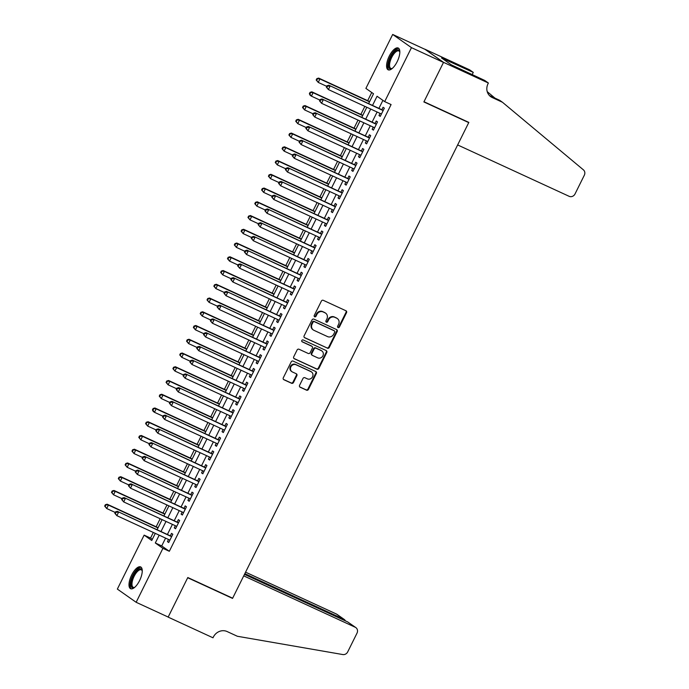 <?xml version="1.0" encoding="UTF-8"?>
<svg xmlns="http://www.w3.org/2000/svg" width="689" height="689" viewBox="0 0 689 689"><rect width="100%" height="100%" fill="white"/><g stroke="black" fill="none" stroke-linecap="round" stroke-linejoin="round"><path stroke-width="1.03" d="M338.066 327.559A1.059 0.965 125.1 0 0 339.41 327.025L346.533 312.685A1.507 1.378 125.1 0 0 345.938 310.756L323.305 300.326A1.507 1.378 125.1 0 0 321.375 301.093L314.262 315.433A1.059 0.965 125.1 0 0 314.666 316.785A1.059 0.965 125.1 0 0 316.018 316.242L316.94 314.391A4.832 4.418 125.1 0 1 323.107 311.928L324.993 312.797A4.832 4.418 125.1 0 1 326.879 318.964L325.957 320.824A1.059 0.965 125.1 0 0 326.371 322.168A1.059 0.965 125.1 0 0 327.714 321.634L328.636 319.774A4.832 4.418 125.1 0 1 334.802 317.31L336.688 318.18A4.832 4.418 125.1 0 1 338.575 324.355L337.653 326.207A1.059 0.965 125.1 0 0 338.066 327.559M337.705 327.258A1.059 0.965 125.1 0 0 338.902 326.664L346.024 312.332A1.507 1.378 125.1 0 0 345.861 310.722M314.305 316.475A1.059 0.965 125.1 0 0 315.51 315.889L316.432 314.029L316.94 314.391M326.009 321.866A1.059 0.965 125.1 0 0 327.206 321.272L328.128 319.42L328.636 319.774M131.659 575.031A11.997 4.771 114.7 0 1 140.642 566.918A11.997 4.771 114.7 0 1 139.583 580.603A11.997 4.771 114.7 0 1 130.6 588.707A11.997 4.771 114.7 0 1 131.659 575.031M389.242 56.136A11.997 4.771 114.7 0 1 398.225 48.023A11.997 4.771 114.7 0 1 397.157 61.709A11.997 4.771 114.7 0 1 388.183 69.822A11.997 4.771 114.7 0 1 389.242 56.136M299.586 385.306A1.507 1.378 125.1 0 0 300.171 387.235L306.527 390.163A1.507 1.378 125.1 0 0 308.457 389.388L316.354 373.472A1.507 1.378 125.1 0 0 315.769 371.543L293.126 361.105A1.507 1.378 125.1 0 0 291.197 361.88L283.3 377.796A1.507 1.378 125.1 0 0 283.885 379.725L291.559 383.265A1.507 1.378 125.1 0 0 293.488 382.49L296.864 375.677A1.507 1.378 125.1 0 0 296.279 373.748L292.472 372A4.039 3.695 125.1 0 1 291.059 366.548A4.039 3.695 125.1 0 1 296.055 364.782L310.963 371.647A4.039 3.695 125.1 0 1 312.375 377.098A4.039 3.695 125.1 0 1 307.38 378.864L304.9 377.718A1.507 1.378 125.1 0 0 302.971 378.494L299.586 385.306M488.38 83.016L443.535 62.346L423.985 101.731L468.839 122.401L457.642 144.94L569.131 196.313A4.616 4.22 125.1 0 0 575.022 193.962L584.332 175.195A4.616 4.22 125.1 0 0 583.402 169.847L502.453 102.256L492.204 97.528A10.766 9.853 -54.9 0 1 490.783 96.71A10.766 9.853 -54.9 0 1 488.01 83.774L488.38 83.016L484.703 80.432L451.338 64.861L441.546 57.971L473.274 72.397L469.597 69.813L424.743 49.143L443.501 62.415L423.881 101.938L468.735 122.608L232.649 598.198L187.796 577.528L168.176 617.051L136.146 602.289L117.354 589.086L144.139 535.129L151.752 540.486L155.283 533.372M443.501 62.415L411.462 47.653L384.686 101.61L377.064 96.253L372.542 105.374M165.593 538.118L161.717 545.938L169.33 551.286L391.094 104.556L384.686 101.61M169.33 551.286L162.923 548.341L136.146 602.289M327.353 348.203A1.507 1.378 125.1 0 0 329.282 347.428L337.188 331.512A1.507 1.378 125.1 0 0 336.602 329.583L313.96 319.145A1.507 1.378 125.1 0 0 312.031 319.92L304.125 335.836A1.507 1.378 125.1 0 0 304.719 337.765L326.844 347.842A1.507 1.378 125.1 0 0 328.774 347.075L336.68 331.151A1.507 1.378 125.1 0 0 336.516 329.54M326.775 352.492L318.869 368.408A1.507 1.378 125.1 0 1 316.94 369.183L294.298 358.745A1.507 1.378 125.1 0 1 293.712 356.816L297.097 350.003A1.507 1.378 125.1 0 1 299.026 349.237L308.207 353.466A1.507 1.378 125.1 0 0 310.136 352.699L312.375 348.178A1.507 1.378 125.1 0 0 311.79 346.248L302.23 341.839A1.059 0.965 125.1 0 1 301.86 340.418A1.059 0.965 125.1 0 1 303.169 339.953L326.181 350.563A1.507 1.378 125.1 0 1 326.775 352.492L326.267 352.131L318.361 368.055L318.869 368.408M380.044 113.358L378.976 115.511L380.242 116.407L384.341 108.156L383.067 107.269L381.878 109.672M373.223 127.103L372.155 129.256L373.421 130.152L377.512 121.901L376.246 121.014L375.049 123.417M366.402 140.849L365.325 143.002L366.6 143.898L370.691 135.647L369.425 134.76L368.227 137.163M359.572 154.594L358.504 156.748L359.77 157.643L363.87 149.392L362.595 148.505L361.406 150.908M352.751 168.34L351.683 170.493L352.949 171.389L357.048 163.138L355.774 162.251L354.585 164.654M345.93 182.085L344.862 184.239L346.128 185.134L350.219 176.884L348.953 175.996L347.756 178.399M339.1 195.831L338.032 197.984L339.307 198.88L343.398 190.629L342.132 189.742L340.934 192.145M332.279 209.577L331.211 211.73L332.477 212.625L336.577 204.375L335.302 203.488L334.113 205.89M325.458 223.322L324.39 225.475L325.656 226.371L329.747 218.12L328.481 217.233L327.284 219.636M318.637 237.068L317.56 239.221L318.835 240.117L322.926 231.866L321.66 230.979L320.463 233.382M311.807 250.813L310.739 252.966L312.014 253.862L316.105 245.611L314.839 244.724L313.641 247.127M304.986 264.559L303.918 266.712L305.184 267.608L309.283 259.357L308.009 258.47L306.82 260.873M298.165 278.304L297.097 280.457L298.363 281.353L302.454 273.102L301.188 272.215L299.991 274.618M291.344 292.05L290.267 294.203L291.542 295.099L295.633 286.848L294.367 285.961L293.169 288.364M284.514 305.795L283.446 307.949L284.721 308.844L288.812 300.593L287.546 299.706L286.348 302.109M277.693 319.541L276.625 321.694L277.891 322.59L281.99 314.339L280.716 313.452L279.527 315.855M270.872 333.287L269.804 335.44L271.07 336.335L275.161 328.085L273.895 327.197L272.698 329.6M264.051 347.032L262.974 349.185L264.249 350.081L268.34 341.83L267.074 340.943L265.876 343.346M257.221 360.778L256.153 362.931L257.428 363.826L261.519 355.576L260.253 354.689L259.055 357.091M250.4 374.523L249.332 376.676L250.598 377.572L254.697 369.321L253.423 368.434L252.234 370.837M243.579 388.269L242.511 390.422L243.777 391.318L247.868 383.067L246.602 382.18L245.405 384.583M236.758 402.014L235.681 404.167L236.956 405.063L241.047 396.812L239.781 395.925L238.583 398.328M229.928 415.76L228.86 417.913L230.126 418.809L234.226 410.558L232.951 409.671L231.762 412.074M223.107 429.505L222.039 431.658L223.305 432.554L227.404 424.303L226.13 423.416L224.941 425.819M216.286 443.251L215.218 445.404L216.484 446.3L220.575 438.049L219.309 437.162L218.112 439.565M209.465 456.996L208.388 459.15L209.663 460.045L213.754 451.795L212.488 450.907L211.29 453.31M202.635 470.742L201.567 472.895L202.833 473.791L206.933 465.54L205.658 464.653L204.469 467.056M195.814 484.488L194.746 486.641L196.012 487.536L200.111 479.286L198.837 478.399L197.648 480.801M188.993 498.233L187.925 500.386L189.191 501.282L193.282 493.031L192.016 492.144L190.819 494.547M182.172 511.979L181.095 514.132L182.37 515.028L186.461 506.777L185.195 505.89L183.997 508.293M175.342 525.724L174.274 527.877L175.54 528.773L179.64 520.522L178.365 519.635L177.176 522.038M382.903 100.353L378.95 108.319M377.116 112.006L372.12 122.065M370.294 125.751L365.299 135.811M363.473 139.497L358.478 149.556M356.644 153.242L351.657 163.302M349.823 166.988L344.827 177.047M343.001 180.733L338.006 190.793M336.18 194.479L331.185 204.538M329.351 208.224L324.364 218.284M322.53 221.97L317.534 232.029M315.708 235.716L310.713 245.775M308.887 249.461L303.892 259.52M302.058 263.207L297.071 273.266M295.236 276.952L290.241 287.012M288.415 290.698L283.42 300.757M281.594 304.443L276.599 314.503M274.765 318.189L269.778 328.248M267.943 331.934L262.948 341.994M261.122 345.68L256.127 355.739M254.301 359.425L249.306 369.485M247.472 373.171L242.485 383.23M240.65 386.917L235.655 396.976M233.829 400.662L228.834 410.722M227.008 414.408L222.013 424.467M220.179 428.153L215.183 438.213M213.357 441.899L208.362 451.958M206.536 455.644L201.541 465.704M199.707 469.39L194.72 479.449M192.886 483.135L187.89 493.195M186.064 496.881L181.069 506.94M179.243 510.627L174.248 520.686M172.414 524.372L167.427 534.431M168.521 539.47L167.453 541.623L168.719 542.519L172.818 534.268L171.544 533.381L170.347 535.784M371.733 92.507L367.676 100.672M364.851 106.356L360.855 114.417M358.03 120.101L354.034 128.163M351.209 133.847L347.204 141.908M344.388 147.592L340.383 155.654M337.558 161.338L333.562 169.399M330.737 175.084L326.741 183.145M323.916 188.829L319.911 196.89M317.095 202.575L313.09 210.636M310.265 216.32L306.269 224.381M303.444 230.066L299.448 238.127M296.623 243.811L292.618 251.873M289.793 257.557L285.797 265.618M282.972 271.302L278.976 279.364M276.151 285.048L272.155 293.109M269.33 298.793L265.325 306.855M262.5 312.539L258.504 320.6M255.679 326.285L251.683 334.346M248.858 340.03L244.853 348.091M242.037 353.776L238.032 361.837M235.207 367.521L231.211 375.583M228.386 381.267L224.39 389.328M221.565 395.012L217.56 403.074M214.744 408.758L210.739 416.819M207.914 422.503L203.918 430.565M201.093 436.249L197.097 444.31M194.272 449.995L190.267 458.056M187.451 463.74L183.446 471.801M180.621 477.486L176.625 485.547M173.8 491.231L169.804 499.292M166.979 504.977L162.974 513.038M160.158 518.722L156.153 526.784M153.328 532.468L150.547 538.083L152.321 539.332M468.735 122.608L467.685 121.867M424.717 49.212L392.678 34.45L411.462 47.653M150.547 538.083L144.139 535.129M368.641 103.574L373.516 93.756L365.893 88.399L392.678 34.45M157.118 529.686L162.104 519.627M163.939 515.94L168.934 505.881M170.76 502.195L175.755 492.135M177.581 488.449L182.576 478.39M184.411 474.704L189.397 464.644M191.232 460.958L196.227 450.899M198.053 447.213L203.048 437.153M204.874 433.467L209.869 423.408M211.704 419.722L216.699 409.662M218.525 405.976L223.52 395.917M225.346 392.23L230.341 382.171M232.176 378.485L237.162 368.426M238.997 364.739L243.992 354.68M245.818 350.994L250.813 340.934M252.639 337.248L257.634 327.189M259.469 323.503L264.455 313.443M266.29 309.757L271.285 299.698M273.111 296.012L278.106 285.952M279.932 282.266L284.927 272.207M286.762 268.521L291.748 258.461M293.583 254.775L298.578 244.716M300.404 241.029L305.399 230.97M307.225 227.284L312.22 217.224M314.055 213.538L319.041 203.479M320.876 199.793L325.871 189.733M327.697 186.047L332.692 175.988M334.518 172.302L339.513 162.242M341.348 158.556L346.334 148.497M348.169 144.811L353.164 134.751M354.99 131.065L359.985 121.006M361.811 117.319L366.806 107.26M159.185 535.172L155.309 542.984L162.923 548.341M370.708 109.06L365.721 119.119M363.887 122.806L358.891 132.865M357.066 136.551L352.07 146.611M350.245 150.297L345.249 160.356M343.415 164.042L338.428 174.102M336.594 177.788L331.598 187.847M329.773 191.533L324.777 201.593M322.952 205.279L317.956 215.338M316.122 219.024L311.127 229.084M309.301 232.77L304.305 242.829M302.48 246.516L297.484 256.575M295.65 260.261L290.663 270.321M288.829 274.007L283.834 284.066M282.008 287.752L277.012 297.812M275.187 301.498L270.191 311.557M268.357 315.243L263.37 325.303M261.536 328.989L256.541 339.04M254.715 342.734L249.719 352.785M247.894 356.48L242.898 366.531M241.064 370.226L236.077 380.276M234.243 383.971L229.248 394.022M227.422 397.717L222.426 407.767M220.601 411.462L215.605 421.513M213.771 425.208L208.784 435.259M206.95 438.953L201.955 449.004M200.129 452.699L195.133 462.75M193.308 466.444L188.312 476.495M186.478 480.19L181.491 490.241M179.657 493.935L174.661 503.986M172.836 507.681L167.84 517.732M166.015 521.427L161.019 531.477M161.717 545.938L155.309 542.984M378.976 115.511L380.371 116.157M372.155 129.256L373.541 129.902M365.325 143.002L366.72 143.648M358.504 156.748L359.899 157.393M351.683 170.493L353.078 171.139M344.862 184.239L346.248 184.885M338.032 197.984L339.427 198.63M331.211 211.73L332.606 212.376M324.39 225.475L325.785 226.121M317.56 239.221L318.955 239.867M310.739 252.966L312.134 253.612M303.918 266.712L305.313 267.358M297.097 280.457L298.492 281.103M290.267 294.203L291.662 294.849M283.446 307.949L284.841 308.594M276.625 321.694L278.02 322.34M269.804 335.44L271.19 336.086M262.974 349.185L264.369 349.831M256.153 362.931L257.548 363.577M249.332 376.676L250.727 377.322M242.511 390.422L243.897 391.068M235.681 404.167L237.076 404.813M228.86 417.913L230.255 418.559M222.039 431.658L223.434 432.304M215.218 445.404L216.604 446.05M208.388 459.15L209.783 459.796M201.567 472.895L202.962 473.541M194.746 486.641L196.141 487.287M187.925 500.386L189.311 501.032M181.095 514.132L182.49 514.778M174.274 527.877L175.669 528.523M167.453 541.623L168.848 542.269M337.326 318.551L336.818 318.189A4.832 4.418 125.1 0 0 336.18 317.827L336.688 318.18M328.128 319.42A4.832 4.418 125.1 0 1 334.294 316.957L336.18 317.827M325.63 313.159L325.122 312.806A4.832 4.418 125.1 0 0 324.485 312.436L324.993 312.797M316.432 314.029A4.832 4.418 125.1 0 1 322.598 311.566L324.485 312.436M304.288 337.446L326.844 347.842M334.69 332.184A1.059 0.965 125.1 0 0 334.277 330.832L314.408 321.677A1.059 0.965 125.1 0 0 313.056 322.211L312.083 324.166A4.832 4.418 125.1 0 0 313.969 330.341L327.551 336.602A4.832 4.418 125.1 0 0 333.717 334.139L334.69 332.184M334.027 330.66A1.059 0.965 125.1 0 0 333.769 330.47L334.277 330.832M313.331 329.979L312.823 329.618A4.832 4.418 125.1 0 1 311.574 323.813L312.548 321.858A1.059 0.965 125.1 0 1 313.9 321.315L333.769 330.47M293.876 358.426L316.432 368.822A1.507 1.378 125.1 0 0 318.361 368.055M311.652 346.154A1.507 1.378 125.1 0 0 311.282 345.887L301.885 341.563M317.732 357.858A4.039 3.695 125.1 0 0 321.849 350.942A4.039 3.695 125.1 0 0 321.315 350.641L316.062 348.221A1.507 1.378 125.1 0 0 314.141 348.987L311.893 353.509A1.507 1.378 125.1 0 0 312.479 355.438L317.732 357.858M321.849 350.942L321.341 350.589A4.039 3.695 125.1 0 0 320.807 350.279L321.315 350.641M312.281 355.326L311.772 354.964A1.507 1.378 125.1 0 1 311.385 353.147L313.633 348.634A1.507 1.378 125.1 0 1 315.553 347.859L320.807 350.279M326.267 352.131A1.507 1.378 125.1 0 0 326.104 350.52M311.497 371.957L310.989 371.595A4.039 3.695 125.1 0 0 310.455 371.293L310.963 371.647M291.947 371.69L291.438 371.337A4.039 3.695 125.1 0 1 295.555 364.421L310.455 371.293M283.463 379.406L291.051 382.903A1.507 1.378 125.1 0 0 292.98 382.137L296.365 375.324A1.507 1.378 125.1 0 0 296.201 373.714M299.749 386.917L306.019 389.802A1.507 1.378 125.1 0 0 307.949 389.035L315.846 373.111A1.507 1.378 125.1 0 0 315.691 371.5M369.631 101.567L318.671 78.09L319.937 78.977L318.232 82.413L326.741 86.332M369.511 101.817L319.937 78.977L316.871 78.615L316.191 79.993L316.699 80.346L317.379 78.977M316.699 80.346L318.232 82.413L316.191 79.993M316.871 78.615L318.671 78.09M383.239 110.378L328.825 85.221L383.144 110.567M327.533 86.116L330.091 86.116L328.386 89.553L326.345 87.133L326.853 87.486L327.533 86.116L327.025 85.755L326.345 87.133M381.439 114.004L328.386 89.553L326.853 87.486M328.825 85.221L327.025 85.755M392.196 68.504A10.378 4.134 114.7 0 1 391.938 68.642A10.378 4.134 114.7 0 1 388.958 61.95A10.378 4.134 114.7 0 1 394.642 51.511A10.378 4.134 114.7 0 1 399.766 51.649A10.378 4.134 114.7 0 1 399.835 51.933M399.835 52.028A9.612 3.824 -65.3 0 0 398.888 50.96A9.612 3.824 -65.3 0 0 389.983 62.053A9.612 3.824 -65.3 0 0 390.844 68.418A9.612 3.824 -65.3 0 0 392.274 68.444M398.793 48.437A11.92 4.745 -65.3 0 0 388.174 62.329A11.92 4.745 -65.3 0 0 388.863 69.994M134.613 587.398A10.378 4.134 114.7 0 1 134.355 587.536A10.378 4.134 114.7 0 1 131.375 580.844A10.378 4.134 114.7 0 1 137.059 570.406A10.378 4.134 114.7 0 1 142.184 570.544A10.378 4.134 114.7 0 1 142.253 570.828M142.253 570.923A9.612 3.824 -65.3 0 0 141.305 569.855A9.612 3.824 -65.3 0 0 132.4 580.948A9.612 3.824 -65.3 0 0 133.261 587.312A9.612 3.824 -65.3 0 0 134.691 587.338M141.219 567.323A11.92 4.745 -65.3 0 0 130.591 581.223A11.92 4.745 -65.3 0 0 131.28 588.888M502.453 102.256L499.671 100.301L489.491 95.607M495.003 98.148L487.218 91.646M443.535 62.346L424.743 49.143M472.163 74.653L473.274 72.397M445.042 60.434L445.387 59.745M347.626 621.9L355.825 627.584A4.616 4.22 125.1 0 1 357.014 633.131L347.704 651.897A4.616 4.22 125.1 0 1 342.786 654.55L237.369 636.266L227.112 631.546A10.766 9.853 125.1 0 0 213.366 637.032L212.996 637.79L168.142 617.12L187.692 577.735L232.546 598.405L243.734 575.866L355.214 627.24L347.626 621.9L244.474 574.368M231.495 597.673L232.546 598.405M244.828 573.653L344.018 619.368L336.43 614.028A4.616 4.22 -54.9 0 1 337.042 614.381L344.603 619.704L344.018 619.368L343.673 620.074M245.568 572.163L336.43 614.028M355.825 627.584A4.616 4.22 125.1 0 0 355.214 627.24M345.594 620.961L344.603 619.704M362.81 115.313L311.841 91.835L313.116 92.722L311.411 96.159L319.911 100.077M362.681 115.563L313.116 92.722L310.05 92.36L309.37 93.738L309.869 94.092L310.558 92.722M309.869 94.092L311.411 96.159L310.136 95.271L309.37 93.738M310.05 92.36L311.841 91.835M355.989 129.058L305.02 105.581L306.286 106.468L304.581 109.904L313.09 113.823M355.86 129.308L306.286 106.468L303.22 106.106L302.54 107.484L303.048 107.837L303.728 106.468M303.048 107.837L304.581 109.904L302.54 107.484M303.22 106.106L305.02 105.581M349.159 142.804L298.199 119.326L299.465 120.213L297.76 123.65L306.269 127.568M349.039 143.054L299.465 120.213L296.399 119.852L295.719 121.23L296.227 121.583L296.907 120.213M296.227 121.583L297.76 123.65L295.719 121.23M296.399 119.852L298.199 119.326M342.338 156.549L291.378 133.072L292.644 133.959L290.939 137.395L299.448 141.314M342.218 156.799L292.644 133.959L289.578 133.597L288.898 134.975L289.406 135.328L290.086 133.959M289.406 135.328L290.939 137.395L288.898 134.975M289.578 133.597L291.378 133.072M376.409 124.123L321.996 98.966L376.323 124.313M320.712 99.862L323.27 99.862L321.565 103.298L319.524 100.878L320.032 101.231L320.712 99.862L320.204 99.5L319.524 100.878M374.618 127.749L321.565 103.298L320.032 101.231M321.996 98.966L320.204 99.5M369.588 137.869L315.174 112.712L369.493 138.058M313.891 113.607L316.449 113.607L314.744 117.044L312.694 114.624L313.202 114.977L313.891 113.607L313.383 113.246L312.694 114.624M367.788 141.495L314.744 117.044L313.202 114.977M315.174 112.712L313.383 113.246M362.767 151.614L308.353 126.457L362.672 151.804M307.061 127.353L309.619 127.353L307.914 130.789L305.873 128.369L306.381 128.722L307.061 127.353L306.553 126.991L305.873 128.369M360.967 155.24L307.914 130.789L306.381 128.722M308.353 126.457L306.553 126.991M355.937 165.36L301.532 140.203L355.851 165.549M300.24 141.099L302.798 141.099L301.093 144.535L299.052 142.115L299.56 142.468L300.24 141.099L299.732 140.737L299.052 142.115M354.146 168.986L301.093 144.535L299.56 142.468M301.532 140.203L299.732 140.737M335.517 170.295L284.548 146.817L285.823 147.704L284.118 151.141L292.618 155.059M335.388 170.545L285.823 147.704L282.757 147.343L282.068 148.721L282.576 149.074L283.265 147.704M282.576 149.074L284.118 151.141L282.068 148.721M282.757 147.343L284.548 146.817M349.116 179.106L294.703 153.948L349.03 179.295M293.419 154.844L295.977 154.844L294.272 158.281L292.231 155.86L292.739 156.214L293.419 154.844L292.911 154.482L292.231 155.86M347.325 182.731L294.272 158.281L292.739 156.214M294.703 153.948L292.911 154.482M328.696 184.041L277.727 160.563L278.993 161.45L277.288 164.886L285.797 168.805M328.567 184.29L278.993 161.45L275.927 161.088L275.247 162.466L275.755 162.819L276.435 161.45M275.755 162.819L277.288 164.886L275.247 162.466M275.927 161.088L277.727 160.563M342.295 192.851L287.881 167.694L342.2 193.041M286.598 168.59L289.156 168.59L287.442 172.026L285.401 169.606L285.909 169.959L286.598 168.59L286.09 168.228L285.401 169.606M340.495 196.477L287.442 172.026L285.909 169.959M287.881 167.694L286.09 168.228M321.866 197.786L270.906 174.308L272.172 175.195L270.467 178.632L278.976 182.551M321.746 198.036L272.172 175.195L269.106 174.834L268.426 176.212L268.934 176.565L269.614 175.195M268.934 176.565L270.467 178.632L268.426 176.212M269.106 174.834L270.906 174.308M335.474 206.597L281.06 181.44L335.379 206.786M279.768 182.335L282.326 182.335L280.621 185.772L278.58 183.352L279.088 183.705L279.768 182.335L279.26 181.974L278.58 183.352M333.674 210.223L280.621 185.772L279.088 183.705M281.06 181.44L279.26 181.974M315.045 211.532L264.085 188.054L265.351 188.941L263.646 192.377L272.155 196.296M314.925 211.781L265.351 188.941L262.285 188.579L261.605 189.957L262.113 190.31L262.793 188.941M262.113 190.31L263.646 192.377L261.605 189.957M262.285 188.579L264.085 188.054M328.644 220.342L274.239 195.185L328.558 220.532M272.947 196.081L275.505 196.081L273.8 199.517L271.759 197.097L272.267 197.45L272.947 196.081L272.439 195.719L271.759 197.097M326.853 223.968L273.8 199.517L272.267 197.45M274.239 195.185L272.439 195.719M308.224 225.277L257.255 201.799L258.53 202.687L256.825 206.123L265.325 210.042M308.095 225.527L258.53 202.687L255.464 202.325L254.775 203.703L255.283 204.056L255.972 202.687M255.283 204.056L256.825 206.123L254.775 203.703M255.464 202.325L257.255 201.799M321.823 234.088L267.41 208.931L321.737 234.277M266.126 209.826L268.684 209.826L266.979 213.263L264.938 210.843L265.437 211.196L266.126 209.826L265.618 209.465L264.938 210.843M320.032 237.714L266.979 213.263L265.437 211.196M267.41 208.931L265.618 209.465M301.394 239.023L250.434 215.545L251.7 216.432L249.995 219.869L258.504 223.787M301.274 239.272L251.7 216.432L248.634 216.07L247.954 217.448L248.462 217.802L249.142 216.432M248.462 217.802L249.995 219.869L247.954 217.448M248.634 216.07L250.434 215.545M315.002 247.833L260.588 222.676L314.907 248.023M259.297 223.572L261.863 223.572L260.149 227.008L258.108 224.588L258.616 224.941L259.297 223.572L258.797 223.21L258.108 224.588M313.202 251.459L260.149 227.008L258.616 224.941M260.588 222.676L258.797 223.21M294.573 252.768L243.613 229.291L244.879 230.178L243.174 233.614L251.683 237.533M294.453 253.018L244.879 230.178L241.813 229.816L241.133 231.194L241.641 231.547L242.321 230.178M241.641 231.547L243.174 233.614L241.133 231.194M241.813 229.816L243.613 229.291M308.181 261.579L253.767 236.422L308.086 261.768M252.475 237.317L255.033 237.317L253.328 240.754L251.287 238.334L251.795 238.687L252.475 237.317L251.967 236.956L251.287 238.334M306.381 265.205L253.328 240.754L251.795 238.687M253.767 236.422L251.967 236.956M287.752 266.514L236.783 243.036L238.058 243.923L236.353 247.36L244.862 251.278M287.632 266.764L238.058 243.923L234.992 243.561L234.312 244.939L234.82 245.293L235.5 243.923M234.82 245.293L236.353 247.36L234.312 244.939M234.992 243.561L236.783 243.036M301.351 275.324L246.946 250.167L301.265 275.514M245.654 251.063L248.212 251.063L246.507 254.499L244.466 252.079L244.974 252.432L245.654 251.063L245.146 250.701L244.466 252.079M299.56 278.95L246.507 254.499L244.974 252.432M246.946 250.167L245.146 250.701M280.931 280.259L229.962 256.782L231.237 257.669L229.532 261.105L238.032 265.024M280.802 280.509L231.237 257.669L228.171 257.307L227.482 258.685L227.99 259.038L228.679 257.669M227.99 259.038L229.532 261.105L227.482 258.685M228.171 257.307L229.962 256.782M294.53 289.07L240.117 263.913L294.444 289.259M238.833 264.809L241.391 264.809L239.686 268.245L237.636 265.825L238.144 266.178L238.833 264.809L238.325 264.447L237.636 265.825M292.73 292.696L239.686 268.245L238.144 266.178M240.117 263.913L238.325 264.447M274.101 294.005L223.141 270.527L224.407 271.414L222.702 274.851L231.211 278.769M273.981 294.255L224.407 271.414L221.341 271.053L220.661 272.431L221.169 272.784L221.849 271.414M221.169 272.784L222.702 274.851L220.661 272.431M221.341 271.053L223.141 270.527M287.709 302.815L233.295 277.658L287.614 302.996M232.004 278.554L234.561 278.554L232.856 281.99L230.815 279.57L231.323 279.923L232.004 278.554L231.495 278.192L230.815 279.57M285.909 306.433L232.856 281.99L231.323 279.923M233.295 277.658L231.495 278.192M267.28 307.75L216.32 284.273L217.586 285.16L215.881 288.596L224.39 292.515M267.16 308L217.586 285.16L214.52 284.798L213.84 286.176L214.348 286.529L215.028 285.16M214.348 286.529L215.881 288.596L213.84 286.176M214.52 284.798L216.32 284.273M280.888 316.561L226.474 291.404L280.793 316.742M225.182 292.3L227.74 292.3L226.035 295.736L223.994 293.316L224.502 293.669L225.182 292.3L224.674 291.938L223.994 293.316M279.088 320.178L226.035 295.736L224.502 293.669M226.474 291.404L224.674 291.938M260.459 321.496L209.49 298.018L210.765 298.905L209.06 302.342L217.569 306.26M260.339 321.746L210.765 298.905L207.699 298.544L207.019 299.922L207.527 300.275L208.207 298.905M207.527 300.275L209.06 302.342L207.019 299.922M207.699 298.544L209.49 298.018M274.058 330.307L219.653 305.149L273.972 330.487M218.361 306.045L220.919 306.045L219.214 309.482L217.173 307.061L217.681 307.415L218.361 306.045L217.853 305.683L217.173 307.061M272.267 333.924L219.214 309.482L217.681 307.415M219.653 305.149L217.853 305.683M253.638 335.242L202.669 311.764L203.944 312.651L202.239 316.087L210.739 320.006M253.509 335.491L203.944 312.651L200.878 312.289L200.189 313.667L200.697 314.02L201.386 312.651M200.697 314.02L202.239 316.087L200.189 313.667M200.878 312.289L202.669 311.764M267.237 344.052L212.823 318.895L267.151 344.233M211.54 319.791L214.098 319.791L212.393 323.227L210.343 320.807L210.851 321.16L211.54 319.791L211.032 319.429L210.343 320.807M265.437 347.669L212.393 323.227L210.851 321.16M212.823 318.895L211.032 319.429M246.808 348.987L195.848 325.509L197.114 326.397L195.409 329.833L203.918 333.752M246.688 349.237L197.114 326.397L194.048 326.035L193.368 327.413L193.876 327.766L194.556 326.397M193.876 327.766L195.409 329.833L193.368 327.413M194.048 326.035L195.848 325.509M260.416 357.798L206.002 332.641L260.321 357.979M204.711 333.536L207.268 333.536L205.563 336.973L203.522 334.553L204.03 334.906L204.711 333.536L204.202 333.175L203.522 334.553M258.616 361.415L205.563 336.973L204.03 334.906M206.002 332.641L204.202 333.175M239.987 362.733L189.027 339.255L190.293 340.142L188.588 343.578L197.097 347.497M239.867 362.982L190.293 340.142L187.227 339.78L186.547 341.158L187.055 341.511L187.735 340.142M187.055 341.511L188.588 343.578L186.547 341.158M187.227 339.78L189.027 339.255M253.595 371.543L199.181 346.386L253.5 371.724M197.889 347.282L200.447 347.282L198.742 350.718L196.701 348.298L197.209 348.651L197.889 347.282L197.381 346.92L196.701 348.298M251.795 375.161L198.742 350.718L197.209 348.651M199.181 346.386L197.381 346.92M233.166 376.478L182.197 353.001L183.472 353.888L181.767 357.324L190.276 361.243M233.037 376.728L183.472 353.888L180.406 353.526L179.726 354.904L180.234 355.257L180.914 353.888M180.234 355.257L181.767 357.324L179.726 354.904M180.406 353.526L182.197 353.001M246.765 385.289L192.36 360.132L246.679 385.47M191.068 361.027L193.626 361.027L191.921 364.464L189.88 362.044L190.388 362.397L191.068 361.027L190.56 360.666L189.88 362.044M244.974 388.906L191.921 364.464L190.388 362.397M192.36 360.132L190.56 360.666M226.345 390.224L175.376 366.746L176.651 367.633L174.937 371.07L183.446 374.988M226.216 390.474L176.651 367.633L173.585 367.271L172.896 368.649L173.404 369.003L174.084 367.633M173.404 369.003L174.937 371.07L172.896 368.649M173.585 367.271L175.376 366.746M239.944 399.034L185.53 373.877L239.85 399.215M184.247 374.773L186.805 374.773L185.1 378.209L183.05 375.789L183.558 376.142L184.247 374.773L183.739 374.411L183.05 375.789M238.144 402.652L185.1 378.209L183.558 376.142M185.53 373.877L183.739 374.411M219.515 403.969L168.555 380.492L169.821 381.379L168.116 384.815L176.625 388.734M219.395 404.219L169.821 381.379L166.755 381.017L166.075 382.395L166.583 382.748L167.263 381.379M166.583 382.748L168.116 384.815L166.075 382.395M166.755 381.017L168.555 380.492M233.123 412.78L178.709 387.623L233.028 412.961M177.417 388.518L179.975 388.518L178.27 391.955L176.229 389.535L176.737 389.888L177.417 388.518L176.909 388.157L176.229 389.535M231.323 416.397L178.27 391.955L176.737 389.888M178.709 387.623L176.909 388.157M212.694 417.715L161.734 394.237L163 395.124L161.295 398.561L169.804 402.479M212.574 417.965L163 395.124L159.934 394.763L159.254 396.141L159.762 396.494L160.442 395.124M159.762 396.494L161.295 398.561L159.254 396.141M159.934 394.763L161.734 394.237M226.302 426.525L171.888 401.368L226.207 426.706M170.596 402.264L173.154 402.264L171.449 405.7L169.408 403.28L169.916 403.633L170.596 402.264L170.088 401.902L169.408 403.28M224.502 430.143L171.449 405.7L169.916 403.633M171.888 401.368L170.088 401.902M205.873 431.46L154.904 407.983L156.179 408.87L154.474 412.306L162.974 416.225M205.744 431.71L156.179 408.87L153.113 408.508L152.433 409.886L152.932 410.239L153.621 408.87M152.932 410.239L154.474 412.306L153.199 411.419L152.433 409.886M153.113 408.508L154.904 407.983M219.472 440.271L165.059 415.114L219.386 440.452M163.775 416.01L166.333 416.01L164.628 419.446L162.587 417.026L163.095 417.379L163.775 416.01L163.267 415.648L162.587 417.026M217.681 443.888L164.628 419.446L163.095 417.379M165.059 415.114L163.267 415.648M199.052 445.206L148.083 421.728L149.349 422.615L147.644 426.052L156.153 429.97M198.923 445.456L149.349 422.615L146.283 422.254L145.603 423.632L146.111 423.985L146.791 422.615M146.111 423.985L147.644 426.052L145.603 423.632M146.283 422.254L148.083 421.728M212.651 454.017L158.237 428.859L212.556 454.197M156.954 429.755L159.512 429.755L157.807 433.192L155.757 430.771L156.265 431.125L156.954 429.755L156.446 429.393L155.757 430.771M210.851 457.634L157.807 433.192L156.265 431.125M158.237 428.859L156.446 429.393M192.222 458.952L141.262 435.474L142.528 436.361L140.823 439.797L149.332 443.716M192.102 459.201L142.528 436.361L139.462 435.999L138.782 437.377L139.29 437.73L139.97 436.361M139.29 437.73L140.823 439.797L138.782 437.377M139.462 435.999L141.262 435.474M205.83 467.762L151.416 442.605L205.735 467.943M150.124 443.501L152.682 443.501L150.977 446.937L148.936 444.517L149.444 444.87L150.124 443.501L149.616 443.139L148.936 444.517M204.03 471.379L150.977 446.937L149.444 444.87M151.416 442.605L149.616 443.139M185.401 472.697L134.441 449.219L135.707 450.106L134.002 453.543L142.511 457.462M185.281 472.947L135.707 450.106L132.641 449.745L131.961 451.123L132.469 451.476L133.149 450.106M132.469 451.476L134.002 453.543L131.961 451.123M132.641 449.745L134.441 449.219M199.009 481.508L144.595 456.351L198.914 481.689M143.303 457.246L145.861 457.246L144.156 460.683L142.115 458.263L142.623 458.616L143.303 457.246L142.795 456.885L142.115 458.263M197.209 485.125L144.156 460.683L142.623 458.616M144.595 456.351L142.795 456.885M178.58 486.443L127.611 462.965L128.886 463.852L127.181 467.288L135.681 471.207M178.451 486.692L128.886 463.852L125.82 463.49L125.131 464.868L125.639 465.221L126.328 463.852M125.639 465.221L127.181 467.288L125.131 464.868M125.82 463.49L127.611 462.965M192.179 495.253L137.766 470.096L192.093 495.434M136.482 470.992L139.04 470.992L137.335 474.428L135.294 472.008L135.802 472.361L136.482 470.992L135.974 470.63L135.294 472.008M190.388 498.87L137.335 474.428L135.802 472.361M137.766 470.096L135.974 470.63M171.759 500.188L120.79 476.71L122.056 477.598L120.351 481.034L128.86 484.953M171.63 500.438L122.056 477.598L118.99 477.236L118.31 478.614L118.818 478.967L119.498 477.598M118.818 478.967L120.351 481.034L118.31 478.614M118.99 477.236L120.79 476.71M185.358 508.999L130.944 483.842L185.263 509.18M129.661 484.729L132.219 484.737L130.514 488.174L128.464 485.754L128.972 486.107L129.661 484.729L129.153 484.376L128.464 485.754M183.558 512.616L130.514 488.174L128.972 486.107M130.944 483.842L129.153 484.376M164.929 513.934L113.969 490.456L115.235 491.343L113.53 494.78L122.039 498.698M164.809 514.183L115.235 491.343L112.169 490.981L111.489 492.359L111.997 492.713L112.677 491.343M111.997 492.713L113.53 494.78L111.489 492.359M112.169 490.981L113.969 490.456M178.537 522.744L124.123 497.587L178.442 522.925M122.831 498.474L125.389 498.483L123.684 501.919L121.643 499.499L122.151 499.852L122.831 498.474L122.323 498.121L121.643 499.499M176.737 526.362L123.684 501.919L122.151 499.852M124.123 497.587L122.323 498.121M158.108 527.679L107.148 504.202L108.414 505.089L106.709 508.525L115.218 512.444M157.988 527.929L108.414 505.089L105.348 504.727L104.668 506.105L105.176 506.458L105.856 505.089M105.176 506.458L106.709 508.525L104.668 506.105M105.348 504.727L107.148 504.202M171.707 536.49L117.302 511.333L171.621 536.671M116.01 512.22L118.568 512.228L116.863 515.665L114.822 513.245L115.33 513.598L116.01 512.22L115.502 511.867L114.822 513.245M169.916 540.107L116.863 515.665L115.33 513.598M117.302 511.333L115.502 511.867M338.902 326.664L339.41 327.025M315.51 315.889L316.018 316.242M327.206 321.272L327.714 321.634M334.294 316.957L334.802 317.31M322.598 311.566L323.107 311.928M346.024 312.332L346.533 312.685M336.68 331.151L337.188 331.512M328.774 347.075L329.282 347.428M313.9 321.315L314.408 321.677M312.548 321.858L313.056 322.211M311.574 323.813L312.083 324.166M316.432 368.822L316.94 369.183M311.282 345.887L311.79 346.248M315.553 347.859L316.062 348.221M313.633 348.634L314.141 348.987M311.385 353.147L311.893 353.509M295.555 364.421L296.055 364.782M296.365 375.324L296.864 375.677M292.98 382.137L293.488 382.49M291.051 382.903L291.559 383.265M315.846 373.111L316.354 373.472M307.949 389.035L308.457 389.388M306.019 389.802L306.527 390.163M489.543 95.659L492.204 97.528M333.907 330.556L334.415 330.909M311.48 346.007L311.988 346.36"/></g></svg>
